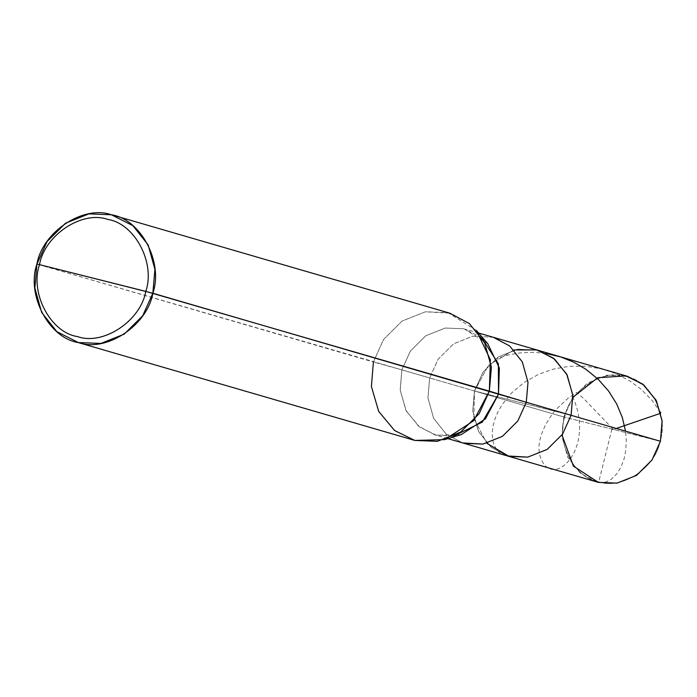 <?xml version="1.0" encoding="UTF-8"?>
<svg xmlns="http://www.w3.org/2000/svg" width="697" height="697" viewBox="0 0 697 697"><rect width="100%" height="100%" fill="white"/><g stroke="black" fill="none" stroke-linecap="round" stroke-linejoin="round"><path stroke-width="0.52" stroke-dasharray="3.48 2.61" d="M572.934 397.281L563.812 416.98L474.474 390.991L482.934 372.242L498.355 356.899L517.801 349.162L538.145 350.33L517.801 349.162L498.355 356.899L482.934 372.242L474.474 390.991L473.855 418.331L486.802 443.283L473.855 418.331L474.474 390.991L571.087 415.299L474.474 390.991L563.812 416.98L660.12 441.218C668.981 415.734 650.214 380.196 625.993 376.607C602.992 368.312 569.257 390.642 564.666 417.207C569.257 390.642 602.992 368.312 625.993 376.607C650.214 380.196 668.981 415.734 660.12 441.218L564.666 417.207C555.797 442.691 574.563 478.229 598.784 481.819C621.794 490.113 655.52 467.783 660.12 441.218C655.52 467.783 621.794 490.113 598.784 481.819C574.563 478.229 555.797 442.691 564.666 417.207L563.812 416.98L572.272 398.231L587.702 382.888L607.139 375.152L627.483 376.319M474.474 390.991L488.405 365.367L513.95 349.964L488.405 365.367L474.474 390.991L472.749 410.942L478.421 431.304L491.097 447.3L507.416 455.951L491.097 447.3L478.421 431.304L472.749 410.942L474.474 390.991L571.087 415.299L474.474 390.991L429.666 377.957L474.474 390.991M596.754 481.949L580.435 473.289L567.759 457.293L562.096 436.932L563.812 416.98L561.965 434.998M493.337 337.296L472.993 336.128L453.547 343.865L438.125 359.208L429.666 377.957L438.125 359.208L453.547 343.865L472.993 336.128L493.337 337.296M481.845 337.845L463.967 328.784L445.217 328.043L425.771 335.78L410.35 351.131L401.881 369.872L429.666 377.957L427.941 397.909L433.612 418.27L446.289 434.266L462.608 442.917L446.289 434.266L433.612 418.27L427.941 397.909L429.666 377.957L401.881 369.872L410.35 351.131L425.771 335.78L445.217 328.043L463.967 328.784L487.734 343.621M476.426 330.465L447.901 312.657L425.397 311.777L402.064 321.056L383.559 339.474L373.409 361.97L401.881 369.872L400.165 389.823L405.837 410.185L418.514 426.181L434.832 434.841L453.207 436.287M461.275 434.579L436.427 435.268L419.611 427.061L406.299 411.082L400.209 390.329L401.881 369.872L36.915 264.076L373.409 361.97L383.559 339.474L402.064 321.056L425.397 311.777L449.809 313.18M412.938 439.929L393.361 429.535L378.149 410.341L371.344 385.911L373.409 361.97M611.905 429.099L598.775 481.819L598.932 482.524L599.768 482.655L605.867 482.036L611.138 479.362L616.845 473.794L620.983 467.086L624.094 458.792L625.706 450.854L626.281 440.347L625.505 431.129M546.03 353.457L533.414 352.299L519.631 352.935L508.435 354.93L495.645 358.972M612.515 429.735L616.279 428.446M660.695 412.415L651.66 399.878L640.43 388.717L629.278 380.614L614.832 373.217L601.572 368.852L585.532 366.221L569.388 366.3L553.697 369.001L538.999 374.115L524.013 382.514L511.546 393.003L502.014 404.783L497.675 412.424L495.123 418.514L493.058 425.911L492.23 432.863L492.552 439.18L493.929 444.669L496.804 449.931L500.037 453.059M612.75 428.812L583.555 398.431L576.741 392.472L567.968 398.318L554.829 410.603C539.661 430.981 535.392 447.762 542.022 460.935C554.768 487.264 595.177 448.92 573.091 397.534M478.621 333.018L465.561 329.219M447.892 438.64L434.832 434.841"/><path stroke-width="1.05" d="M478.621 333.018L493.337 337.296L509.655 345.956L522.332 361.952L528.004 382.313L526.279 402.265L571.087 415.299L562.627 434.039L547.197 449.391L527.76 457.127L507.416 455.951L527.76 457.127L547.197 449.391L562.627 434.039L571.087 415.299L572.76 394.842L566.678 374.089L553.366 358.11L536.551 349.903L513.95 349.964L536.551 349.903L553.366 358.11L566.678 374.089L572.76 394.842L571.087 415.299L526.279 402.265L528.004 382.313L522.332 361.952L509.655 345.956L493.337 337.296L627.483 376.319L643.801 384.979L656.478 400.975L662.15 421.337L660.425 441.288L571.087 415.299L562.627 434.039L547.197 449.391L527.76 457.127L509.01 456.387L486.802 443.283L509.01 456.387L527.76 457.127L547.197 449.391L562.627 434.039L571.087 415.299L572.803 395.347L567.14 374.986L554.463 358.99L538.145 350.33L554.463 358.99L567.14 374.986L572.803 395.347L571.087 415.299L660.425 441.288L662.106 420.84L656.016 400.078L642.704 384.099L625.889 375.892L597.738 377.713L572.934 397.281M561.965 434.998L573.404 466.119L598.348 482.376L617.098 483.117L636.544 475.38L651.965 460.037L660.425 441.288L651.965 460.037L636.544 475.38L617.098 483.117L598.348 482.376L462.608 442.917L482.951 444.085L502.398 436.357L517.819 421.005L526.279 402.265L498.503 394.18L498.364 363.782L481.845 337.845M145.786 291.381C140.663 320.951 103.112 345.808 77.498 336.581C50.532 332.582 29.64 293.019 39.502 264.642L145.786 291.381C155.649 262.996 134.756 223.441 107.791 219.442C82.176 210.206 44.625 235.063 39.502 264.642L36.915 264.076C42.5 231.813 83.466 204.691 111.407 214.772C140.829 219.128 163.621 262.29 152.852 293.245L154.917 269.303L148.112 244.874L132.9 225.68L111.407 214.772L88.911 213.883L65.579 223.171L47.065 241.58L36.915 264.076L34.85 288.018L41.654 312.448L56.866 331.65L78.36 342.558L100.856 343.438L124.188 334.151L142.702 315.741L152.852 293.245L39.502 264.642C44.625 235.063 82.176 210.206 107.791 219.442C134.756 223.441 155.649 262.996 145.786 291.381L489.346 391.139L490.383 359.765L476.426 330.465L487.734 343.621L499.366 368.042L498.503 394.18L152.852 293.245C147.267 325.508 106.301 352.63 78.36 342.558C48.938 338.193 26.146 295.031 36.915 264.076L39.502 264.642C29.64 293.019 50.532 332.582 77.498 336.581C103.112 345.808 140.663 320.951 145.786 291.381M113.323 215.286L449.809 313.18L469.395 323.565L484.607 342.767L491.411 367.197L489.346 391.139L526.279 402.265L517.819 421.005L502.398 436.357L482.951 444.085L464.202 443.353L447.892 438.64M453.207 436.287L482.315 422.103L498.503 394.18L485.4 418.888L461.275 434.579L444.669 439.615L473.62 420.788L489.346 391.139L479.196 413.635L460.682 432.044L437.35 441.332L414.854 440.443L76.443 342.035M373.409 361.97L371.396 386.513L378.698 411.422L394.676 430.589L414.854 440.443L444.669 439.615M625.505 431.129L622.325 417.486L616.671 403.955L608.577 391.026L598.174 379.264L585.75 369.183L573.753 362.196L560.824 356.969L546.03 353.457M616.279 428.446L660.529 413.312L660.695 412.415"/></g></svg>
